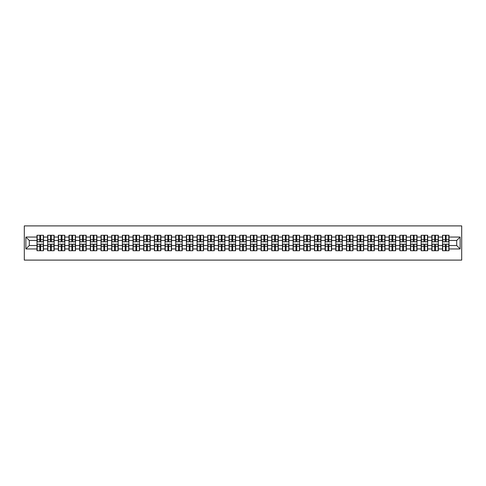 <?xml version="1.0" encoding="UTF-8"?>
<svg xmlns="http://www.w3.org/2000/svg" width="486" height="486" viewBox="0 0 486 486"><rect width="100%" height="100%" fill="white"/><g stroke="black" fill="none" stroke-linecap="round" stroke-linejoin="round"><path stroke-width="0.73" d="M24.3 260.101L461.7 260.101L461.7 225.899L24.3 225.899L24.3 260.101M456.706 245.533L456.706 240.467L449.009 240.467L449.009 245.533L456.706 245.533L460.127 248.954L460.127 237.047L449.009 237.047L449.009 235.273L442.509 235.273L442.509 240.467L438.342 240.467L438.342 245.533L442.509 245.533L442.509 240.467M460.127 248.954L449.009 248.954L449.009 250.727L442.509 250.727L442.509 248.954L438.342 248.954L438.342 250.727L431.841 250.727L431.841 248.954L427.668 248.954L427.668 250.727L421.168 250.727L421.168 248.954L416.994 248.954L416.994 250.727L410.494 250.727L410.494 248.954L406.326 248.954L406.326 250.727L399.826 250.727L399.826 248.954L395.653 248.954L395.653 250.727L389.152 250.727L389.152 248.954L384.979 248.954L384.979 250.727L378.485 250.727L378.485 248.954L374.311 248.954L374.311 250.727L367.811 250.727L367.811 248.954L363.637 248.954L363.637 250.727L357.137 250.727L357.137 248.954L352.964 248.954L352.964 250.727L346.469 250.727L346.469 248.954L342.296 248.954L342.296 250.727L335.796 250.727L335.796 248.954L331.622 248.954L331.622 250.727L325.122 250.727L325.122 248.954L320.948 248.954L320.948 250.727L314.454 250.727L314.454 248.954L310.281 248.954L310.281 250.727L303.78 250.727L303.78 248.954L299.607 248.954L299.607 250.727L293.107 250.727L293.107 248.954L288.933 248.954L288.933 250.727L282.439 250.727L282.439 248.954L278.265 248.954L278.265 250.727L271.765 250.727L271.765 248.954L267.592 248.954L267.592 250.727L261.091 250.727L261.091 248.954L256.924 248.954L256.924 250.727L250.424 250.727L250.424 248.954L246.25 248.954L246.25 250.727L239.75 250.727L239.75 248.954L235.576 248.954L235.576 250.727L229.076 250.727L229.076 248.954L224.909 248.954L224.909 250.727L218.408 250.727L218.408 248.954L214.235 248.954L214.235 250.727L207.735 250.727L207.735 248.954L203.561 248.954L203.561 250.727L197.067 250.727L197.067 248.954L192.893 248.954L192.893 250.727L186.393 250.727L186.393 248.954L182.22 248.954L182.22 250.727L175.719 250.727L175.719 248.954L171.546 248.954L171.546 250.727L165.052 250.727L165.052 248.954L160.878 248.954L160.878 250.727L154.378 250.727L154.378 248.954L150.204 248.954L150.204 250.727L143.704 250.727L143.704 248.954L139.531 248.954L139.531 250.727L133.036 250.727L133.036 248.954L128.863 248.954L128.863 250.727L122.363 250.727L122.363 248.954L118.189 248.954L118.189 250.727L111.689 250.727L111.689 248.954L107.515 248.954L107.515 250.727L101.021 250.727L101.021 248.954L96.848 248.954L96.848 250.727L90.347 250.727L90.347 248.954L86.174 248.954L86.174 250.727L79.674 250.727L79.674 248.954L75.506 248.954L75.506 250.727L69.006 250.727L69.006 248.954L64.832 248.954L64.832 250.727L58.332 250.727L58.332 248.954L54.159 248.954L54.159 250.727L47.658 250.727L47.658 248.954L43.491 248.954L43.491 250.727L36.991 250.727L36.991 248.954L25.873 248.954L25.873 237.047L36.991 237.047L36.991 240.467L29.294 240.467L29.294 245.533L36.991 245.533L36.991 240.467M442.509 237.047L438.342 237.047L438.342 235.273L431.841 235.273L431.841 237.047L427.668 237.047L427.668 235.273L421.168 235.273L421.168 237.047L416.994 237.047L416.994 235.273L410.494 235.273L410.494 237.047L406.326 237.047L406.326 235.273L399.826 235.273L399.826 237.047L395.653 237.047L395.653 235.273L389.152 235.273L389.152 237.047L384.979 237.047L384.979 235.273L378.485 235.273L378.485 237.047L374.311 237.047L374.311 235.273L367.811 235.273L367.811 237.047L363.637 237.047L363.637 235.273L357.137 235.273L357.137 237.047L352.964 237.047L352.964 235.273L346.469 235.273L346.469 237.047L342.296 237.047L342.296 235.273L335.796 235.273L335.796 237.047L331.622 237.047L331.622 235.273L325.122 235.273L325.122 237.047L320.948 237.047L320.948 235.273L314.454 235.273L314.454 237.047L310.281 237.047L310.281 235.273L303.78 235.273L303.78 237.047L299.607 237.047L299.607 235.273L293.107 235.273L293.107 237.047L288.933 237.047L288.933 235.273L282.439 235.273L282.439 237.047L278.265 237.047L278.265 235.273L271.765 235.273L271.765 237.047L267.592 237.047L267.592 235.273L261.091 235.273L261.091 237.047L256.924 237.047L256.924 235.273L250.424 235.273L250.424 237.047L246.25 237.047L246.25 235.273L239.75 235.273L239.75 237.047L235.576 237.047L235.576 235.273L229.076 235.273L229.076 237.047L224.909 237.047L224.909 235.273L218.408 235.273L218.408 237.047L214.235 237.047L214.235 235.273L207.735 235.273L207.735 237.047L203.561 237.047L203.561 235.273L197.067 235.273L197.067 237.047L192.893 237.047L192.893 235.273L186.393 235.273L186.393 237.047L182.22 237.047L182.22 235.273L175.719 235.273L175.719 237.047L171.546 237.047L171.546 235.273L165.052 235.273L165.052 237.047L160.878 237.047L160.878 235.273L154.378 235.273L154.378 237.047L150.204 237.047L150.204 235.273L143.704 235.273L143.704 237.047L139.531 237.047L139.531 235.273L133.036 235.273L133.036 237.047L128.863 237.047L128.863 235.273L122.363 235.273L122.363 237.047L118.189 237.047L118.189 235.273L111.689 235.273L111.689 237.047L107.515 237.047L107.515 235.273L101.021 235.273L101.021 237.047L96.848 237.047L96.848 235.273L90.347 235.273L90.347 237.047L86.174 237.047L86.174 235.273L79.674 235.273L79.674 237.047L75.506 237.047L75.506 235.273L69.006 235.273L69.006 237.047L64.832 237.047L64.832 235.273L58.332 235.273L58.332 237.047L54.159 237.047L54.159 235.273L47.658 235.273L47.658 237.047L43.491 237.047L43.491 235.273L36.991 235.273L36.991 237.047M442.509 245.533L442.509 248.954M438.342 245.533L438.342 248.954M438.342 237.047L438.342 240.467M427.668 245.533L431.841 245.533L431.841 240.467L427.668 240.467L427.668 248.954M431.841 245.533L431.841 248.954M431.841 237.047L431.841 240.467M427.668 237.047L427.668 240.467M416.994 245.533L421.168 245.533L421.168 240.467L416.994 240.467L416.994 248.954M421.168 245.533L421.168 248.954M421.168 237.047L421.168 240.467M416.994 237.047L416.994 240.467M406.326 245.533L410.494 245.533L410.494 240.467L406.326 240.467L406.326 248.954M410.494 245.533L410.494 248.954M410.494 237.047L410.494 240.467M406.326 237.047L406.326 240.467M395.653 245.533L399.826 245.533L399.826 240.467L395.653 240.467L395.653 248.954M399.826 245.533L399.826 248.954M399.826 237.047L399.826 240.467M395.653 237.047L395.653 240.467M384.979 245.533L389.152 245.533L389.152 240.467L384.979 240.467L384.979 248.954M389.152 245.533L389.152 248.954M389.152 237.047L389.152 240.467M384.979 237.047L384.979 240.467M374.311 245.533L378.485 245.533L378.485 240.467L374.311 240.467L374.311 248.954M378.485 245.533L378.485 248.954M378.485 237.047L378.485 240.467M374.311 237.047L374.311 240.467M363.637 245.533L367.811 245.533L367.811 240.467L363.637 240.467L363.637 248.954M367.811 245.533L367.811 248.954M367.811 237.047L367.811 240.467M363.637 237.047L363.637 240.467M352.964 245.533L357.137 245.533L357.137 240.467L352.964 240.467L352.964 248.954M357.137 245.533L357.137 248.954M357.137 237.047L357.137 240.467M352.964 237.047L352.964 240.467M342.296 245.533L346.469 245.533L346.469 240.467L342.296 240.467L342.296 248.954M346.469 245.533L346.469 248.954M346.469 237.047L346.469 240.467M342.296 237.047L342.296 240.467M331.622 245.533L335.796 245.533L335.796 240.467L331.622 240.467L331.622 248.954M335.796 245.533L335.796 248.954M335.796 237.047L335.796 240.467M331.622 237.047L331.622 240.467M320.948 245.533L325.122 245.533L325.122 240.467L320.948 240.467L320.948 248.954M325.122 245.533L325.122 248.954M325.122 237.047L325.122 240.467M320.948 237.047L320.948 240.467M310.281 245.533L314.454 245.533L314.454 240.467L310.281 240.467L310.281 248.954M314.454 245.533L314.454 248.954M314.454 237.047L314.454 240.467M310.281 237.047L310.281 240.467M299.607 245.533L303.78 245.533L303.78 240.467L299.607 240.467L299.607 248.954M303.78 245.533L303.78 248.954M303.78 237.047L303.78 240.467M299.607 237.047L299.607 240.467M288.933 245.533L293.107 245.533L293.107 240.467L288.933 240.467L288.933 248.954M293.107 245.533L293.107 248.954M293.107 237.047L293.107 240.467M288.933 237.047L288.933 240.467M278.265 245.533L282.439 245.533L282.439 240.467L278.265 240.467L278.265 248.954M282.439 245.533L282.439 248.954M282.439 237.047L282.439 240.467M278.265 237.047L278.265 240.467M267.592 245.533L271.765 245.533L271.765 240.467L267.592 240.467L267.592 248.954M271.765 245.533L271.765 248.954M271.765 237.047L271.765 240.467M267.592 237.047L267.592 240.467M256.924 245.533L261.091 245.533L261.091 240.467L256.924 240.467L256.924 248.954M261.091 245.533L261.091 248.954M261.091 237.047L261.091 240.467M256.924 237.047L256.924 240.467M246.25 245.533L250.424 245.533L250.424 240.467L246.25 240.467L246.25 248.954M250.424 245.533L250.424 248.954M250.424 237.047L250.424 240.467M246.25 237.047L246.25 240.467M235.576 245.533L239.75 245.533L239.75 240.467L235.576 240.467L235.576 248.954M239.75 245.533L239.75 248.954M239.75 237.047L239.75 240.467M235.576 237.047L235.576 240.467M224.909 245.533L229.076 245.533L229.076 240.467L224.909 240.467L224.909 248.954M229.076 245.533L229.076 248.954M229.076 237.047L229.076 240.467M224.909 237.047L224.909 240.467M214.235 245.533L218.408 245.533L218.408 240.467L214.235 240.467L214.235 248.954M218.408 245.533L218.408 248.954M218.408 237.047L218.408 240.467M214.235 237.047L214.235 240.467M203.561 245.533L207.735 245.533L207.735 240.467L203.561 240.467L203.561 248.954M207.735 245.533L207.735 248.954M207.735 237.047L207.735 240.467M203.561 237.047L203.561 240.467M192.893 245.533L197.067 245.533L197.067 240.467L192.893 240.467L192.893 248.954M197.067 245.533L197.067 248.954M197.067 237.047L197.067 240.467M192.893 237.047L192.893 240.467M182.22 245.533L186.393 245.533L186.393 240.467L182.22 240.467L182.22 248.954M186.393 245.533L186.393 248.954M186.393 237.047L186.393 240.467M182.22 237.047L182.22 240.467M171.546 245.533L175.719 245.533L175.719 240.467L171.546 240.467L171.546 248.954M175.719 245.533L175.719 248.954M175.719 237.047L175.719 240.467M171.546 237.047L171.546 240.467M160.878 245.533L165.052 245.533L165.052 240.467L160.878 240.467L160.878 248.954M165.052 245.533L165.052 248.954M165.052 237.047L165.052 240.467M160.878 237.047L160.878 240.467M150.204 245.533L154.378 245.533L154.378 240.467L150.204 240.467L150.204 248.954M154.378 245.533L154.378 248.954M154.378 237.047L154.378 240.467M150.204 237.047L150.204 240.467M139.531 245.533L143.704 245.533L143.704 240.467L139.531 240.467L139.531 248.954M143.704 245.533L143.704 248.954M143.704 237.047L143.704 240.467M139.531 237.047L139.531 240.467M128.863 245.533L133.036 245.533L133.036 240.467L128.863 240.467L128.863 248.954M133.036 245.533L133.036 248.954M133.036 237.047L133.036 240.467M128.863 237.047L128.863 240.467M118.189 245.533L122.363 245.533L122.363 240.467L118.189 240.467L118.189 248.954M122.363 245.533L122.363 248.954M122.363 237.047L122.363 240.467M118.189 237.047L118.189 240.467M107.515 245.533L111.689 245.533L111.689 240.467L107.515 240.467L107.515 248.954M111.689 245.533L111.689 248.954M111.689 237.047L111.689 240.467M107.515 237.047L107.515 240.467M96.848 245.533L101.021 245.533L101.021 240.467L96.848 240.467L96.848 248.954M101.021 245.533L101.021 248.954M101.021 237.047L101.021 240.467M96.848 237.047L96.848 240.467M86.174 245.533L90.347 245.533L90.347 240.467L86.174 240.467L86.174 248.954M90.347 245.533L90.347 248.954M90.347 237.047L90.347 240.467M86.174 237.047L86.174 240.467M75.506 245.533L79.674 245.533L79.674 240.467L75.506 240.467L75.506 248.954M79.674 245.533L79.674 248.954M79.674 237.047L79.674 240.467M75.506 237.047L75.506 240.467M64.832 245.533L69.006 245.533L69.006 240.467L64.832 240.467L64.832 248.954M69.006 245.533L69.006 248.954M69.006 237.047L69.006 240.467M64.832 237.047L64.832 240.467M54.159 245.533L58.332 245.533L58.332 240.467L54.159 240.467L54.159 248.954M58.332 245.533L58.332 248.954M58.332 237.047L58.332 240.467M54.159 237.047L54.159 240.467M43.491 245.533L47.658 245.533L47.658 240.467L43.491 240.467L43.491 248.954M47.658 245.533L47.658 248.954M47.658 237.047L47.658 240.467M43.491 237.047L43.491 240.467M36.991 245.533L36.991 248.954M29.294 245.533L25.873 248.954M25.873 237.047L29.294 240.467M449.009 245.533L449.009 248.954M449.009 237.047L449.009 240.467M460.127 237.047L456.706 240.467M43.284 235.273L43.284 241.84L40.648 241.84L40.648 235.273M39.828 235.273L39.828 241.84L37.197 241.84L37.197 235.273M39.828 236.16L40.648 236.16M40.648 238.693L39.828 238.693M37.197 250.727L37.197 244.16L39.828 244.16L39.828 250.727M40.648 250.727L40.648 244.16L43.284 244.16L43.284 250.727M40.648 249.84L39.828 249.84M39.828 247.307L40.648 247.307M53.952 235.273L53.952 241.84L51.322 241.84L51.322 235.273M50.501 235.273L50.501 241.84L47.865 241.84L47.865 235.273M50.501 236.16L51.322 236.16M51.322 238.693L50.501 238.693M64.626 235.273L64.626 241.84L61.995 241.84L61.995 235.273M61.169 235.273L61.169 241.84L58.539 241.84L58.539 235.273M61.169 236.16L61.995 236.16M61.995 238.693L61.169 238.693M75.3 235.273L75.3 241.84L72.663 241.84L72.663 235.273M71.843 235.273L71.843 241.84L69.212 241.84L69.212 235.273M71.843 236.16L72.663 236.16M72.663 238.693L71.843 238.693M85.967 235.273L85.967 241.84L83.337 241.84L83.337 235.273M82.517 235.273L82.517 241.84L79.88 241.84L79.88 235.273M82.517 236.16L83.337 236.16M83.337 238.693L82.517 238.693M96.641 235.273L96.641 241.84L94.011 241.84L94.011 235.273M93.184 235.273L93.184 241.84L90.554 241.84L90.554 235.273M93.184 236.16L94.011 236.16M94.011 238.693L93.184 238.693M47.865 250.727L47.865 244.16L50.501 244.16L50.501 250.727M51.322 250.727L51.322 244.16L53.952 244.16L53.952 250.727M51.322 249.84L50.501 249.84M50.501 247.307L51.322 247.307M58.539 250.727L58.539 244.16L61.169 244.16L61.169 250.727M61.995 250.727L61.995 244.16L64.626 244.16L64.626 250.727M61.995 249.84L61.169 249.84M61.169 247.307L61.995 247.307M69.212 250.727L69.212 244.16L71.843 244.16L71.843 250.727M72.663 250.727L72.663 244.16L75.3 244.16L75.3 250.727M72.663 249.84L71.843 249.84M71.843 247.307L72.663 247.307M79.88 250.727L79.88 244.16L82.517 244.16L82.517 250.727M83.337 250.727L83.337 244.16L85.967 244.16L85.967 250.727M83.337 249.84L82.517 249.84M82.517 247.307L83.337 247.307M90.554 250.727L90.554 244.16L93.184 244.16L93.184 250.727M94.011 250.727L94.011 244.16L96.641 244.16L96.641 250.727M94.011 249.84L93.184 249.84M93.184 247.307L94.011 247.307M107.315 235.273L107.315 241.84L104.678 241.84L104.678 235.273M103.858 235.273L103.858 241.84L101.222 241.84L101.222 235.273M103.858 236.16L104.678 236.16M104.678 238.693L103.858 238.693M101.222 250.727L101.222 244.16L103.858 244.16L103.858 250.727M104.678 250.727L104.678 244.16L107.315 244.16L107.315 250.727M104.678 249.84L103.858 249.84M103.858 247.307L104.678 247.307M117.983 235.273L117.983 241.84L115.352 241.84L115.352 235.273M114.532 235.273L114.532 241.84L111.895 241.84L111.895 235.273M114.532 236.16L115.352 236.16M115.352 238.693L114.532 238.693M111.895 250.727L111.895 244.16L114.532 244.16L114.532 250.727M115.352 250.727L115.352 244.16L117.983 244.16L117.983 250.727M115.352 249.84L114.532 249.84M114.532 247.307L115.352 247.307M128.656 235.273L128.656 241.84L126.02 241.84L126.02 235.273M125.2 235.273L125.2 241.84L122.569 241.84L122.569 235.273M125.2 236.16L126.02 236.16M126.02 238.693L125.2 238.693M122.569 250.727L122.569 244.16L125.2 244.16L125.2 250.727M126.02 250.727L126.02 244.16L128.656 244.16L128.656 250.727M126.02 249.84L125.2 249.84M125.2 247.307L126.02 247.307M139.33 235.273L139.33 241.84L136.694 241.84L136.694 235.273M135.873 235.273L135.873 241.84L133.237 241.84L133.237 235.273M135.873 236.16L136.694 236.16M136.694 238.693L135.873 238.693M133.237 250.727L133.237 244.16L135.873 244.16L135.873 250.727M136.694 250.727L136.694 244.16L139.33 244.16L139.33 250.727M136.694 249.84L135.873 249.84M135.873 247.307L136.694 247.307M149.998 235.273L149.998 241.84L147.367 241.84L147.367 235.273M146.547 235.273L146.547 241.84L143.911 241.84L143.911 235.273M146.547 236.16L147.367 236.16M147.367 238.693L146.547 238.693M143.911 250.727L143.911 244.16L146.547 244.16L146.547 250.727M147.367 250.727L147.367 244.16L149.998 244.16L149.998 250.727M147.367 249.84L146.547 249.84M146.547 247.307L147.367 247.307M160.672 235.273L160.672 241.84L158.035 241.84L158.035 235.273M157.215 235.273L157.215 241.84L154.584 241.84L154.584 235.273M157.215 236.16L158.035 236.16M158.035 238.693L157.215 238.693M154.584 250.727L154.584 244.16L157.215 244.16L157.215 250.727M158.035 250.727L158.035 244.16L160.672 244.16L160.672 250.727M158.035 249.84L157.215 249.84M157.215 247.307L158.035 247.307M171.345 235.273L171.345 241.84L168.709 241.84L168.709 235.273M167.889 235.273L167.889 241.84L165.252 241.84L165.252 235.273M167.889 236.16L168.709 236.16M168.709 238.693L167.889 238.693M165.252 250.727L165.252 244.16L167.889 244.16L167.889 250.727M168.709 250.727L168.709 244.16L171.345 244.16L171.345 250.727M168.709 249.84L167.889 249.84M167.889 247.307L168.709 247.307M182.013 235.273L182.013 241.84L179.383 241.84L179.383 235.273M178.562 235.273L178.562 241.84L175.926 241.84L175.926 235.273M178.562 236.16L179.383 236.16M179.383 238.693L178.562 238.693M175.926 250.727L175.926 244.16L178.562 244.16L178.562 250.727M179.383 250.727L179.383 244.16L182.013 244.16L182.013 250.727M179.383 249.84L178.562 249.84M178.562 247.307L179.383 247.307M192.687 235.273L192.687 241.84L190.05 241.84L190.05 235.273M189.23 235.273L189.23 241.84L186.6 241.84L186.6 235.273M189.23 236.16L190.05 236.16M190.05 238.693L189.23 238.693M186.6 250.727L186.6 244.16L189.23 244.16L189.23 250.727M190.05 250.727L190.05 244.16L192.687 244.16L192.687 250.727M190.05 249.84L189.23 249.84M189.23 247.307L190.05 247.307M203.361 235.273L203.361 241.84L200.724 241.84L200.724 235.273M199.904 235.273L199.904 241.84L197.267 241.84L197.267 235.273M199.904 236.16L200.724 236.16M200.724 238.693L199.904 238.693M197.267 250.727L197.267 244.16L199.904 244.16L199.904 250.727M200.724 250.727L200.724 244.16L203.361 244.16L203.361 250.727M200.724 249.84L199.904 249.84M199.904 247.307L200.724 247.307M214.028 235.273L214.028 241.84L211.398 241.84L211.398 235.273M210.572 235.273L210.572 241.84L207.941 241.84L207.941 235.273M210.572 236.16L211.398 236.16M211.398 238.693L210.572 238.693M207.941 250.727L207.941 244.16L210.572 244.16L210.572 250.727M211.398 250.727L211.398 244.16L214.028 244.16L214.028 250.727M211.398 249.84L210.572 249.84M210.572 247.307L211.398 247.307M224.702 235.273L224.702 241.84L222.066 241.84L222.066 235.273M221.245 235.273L221.245 241.84L218.615 241.84L218.615 235.273M221.245 236.16L222.066 236.16M222.066 238.693L221.245 238.693M218.615 250.727L218.615 244.16L221.245 244.16L221.245 250.727M222.066 250.727L222.066 244.16L224.702 244.16L224.702 250.727M222.066 249.84L221.245 249.84M221.245 247.307L222.066 247.307M235.37 235.273L235.37 241.84L232.739 241.84L232.739 235.273M231.919 235.273L231.919 241.84L229.283 241.84L229.283 235.273M231.919 236.16L232.739 236.16M232.739 238.693L231.919 238.693M229.283 250.727L229.283 244.16L231.919 244.16L231.919 250.727M232.739 250.727L232.739 244.16L235.37 244.16L235.37 250.727M232.739 249.84L231.919 249.84M231.919 247.307L232.739 247.307M246.044 235.273L246.044 241.84L243.413 241.84L243.413 235.273M242.587 235.273L242.587 241.84L239.956 241.84L239.956 235.273M242.587 236.16L243.413 236.16M243.413 238.693L242.587 238.693M239.956 250.727L239.956 244.16L242.587 244.16L242.587 250.727M243.413 250.727L243.413 244.16L246.044 244.16L246.044 250.727M243.413 249.84L242.587 249.84M242.587 247.307L243.413 247.307M256.717 235.273L256.717 241.84L254.081 241.84L254.081 235.273M253.261 235.273L253.261 241.84L250.63 241.84L250.63 235.273M253.261 236.16L254.081 236.16M254.081 238.693L253.261 238.693M250.63 250.727L250.63 244.16L253.261 244.16L253.261 250.727M254.081 250.727L254.081 244.16L256.717 244.16L256.717 250.727M254.081 249.84L253.261 249.84M253.261 247.307L254.081 247.307M267.385 235.273L267.385 241.84L264.755 241.84L264.755 235.273M263.934 235.273L263.934 241.84L261.298 241.84L261.298 235.273M263.934 236.16L264.755 236.16M264.755 238.693L263.934 238.693M261.298 250.727L261.298 244.16L263.934 244.16L263.934 250.727M264.755 250.727L264.755 244.16L267.385 244.16L267.385 250.727M264.755 249.84L263.934 249.84M263.934 247.307L264.755 247.307M278.059 235.273L278.059 241.84L275.428 241.84L275.428 235.273M274.602 235.273L274.602 241.84L271.972 241.84L271.972 235.273M274.602 236.16L275.428 236.16M275.428 238.693L274.602 238.693M271.972 250.727L271.972 244.16L274.602 244.16L274.602 250.727M275.428 250.727L275.428 244.16L278.059 244.16L278.059 250.727M275.428 249.84L274.602 249.84M274.602 247.307L275.428 247.307M288.733 235.273L288.733 241.84L286.096 241.84L286.096 235.273M285.276 235.273L285.276 241.84L282.639 241.84L282.639 235.273M285.276 236.16L286.096 236.16M286.096 238.693L285.276 238.693M282.639 250.727L282.639 244.16L285.276 244.16L285.276 250.727M286.096 250.727L286.096 244.16L288.733 244.16L288.733 250.727M286.096 249.84L285.276 249.84M285.276 247.307L286.096 247.307M299.4 235.273L299.4 241.84L296.77 241.84L296.77 235.273M295.95 235.273L295.95 241.84L293.313 241.84L293.313 235.273M295.95 236.16L296.77 236.16M296.77 238.693L295.95 238.693M293.313 250.727L293.313 244.16L295.95 244.16L295.95 250.727M296.77 250.727L296.77 244.16L299.4 244.16L299.4 250.727M296.77 249.84L295.95 249.84M295.95 247.307L296.77 247.307M310.074 235.273L310.074 241.84L307.438 241.84L307.438 235.273M306.617 235.273L306.617 241.84L303.987 241.84L303.987 235.273M306.617 236.16L307.438 236.16M307.438 238.693L306.617 238.693M303.987 250.727L303.987 244.16L306.617 244.16L306.617 250.727M307.438 250.727L307.438 244.16L310.074 244.16L310.074 250.727M307.438 249.84L306.617 249.84M306.617 247.307L307.438 247.307M320.748 235.273L320.748 241.84L318.111 241.84L318.111 235.273M317.291 235.273L317.291 241.84L314.655 241.84L314.655 235.273M317.291 236.16L318.111 236.16M318.111 238.693L317.291 238.693M314.655 250.727L314.655 244.16L317.291 244.16L317.291 250.727M318.111 250.727L318.111 244.16L320.748 244.16L320.748 250.727M318.111 249.84L317.291 249.84M317.291 247.307L318.111 247.307M331.416 235.273L331.416 241.84L328.785 241.84L328.785 235.273M327.965 235.273L327.965 241.84L325.328 241.84L325.328 235.273M327.965 236.16L328.785 236.16M328.785 238.693L327.965 238.693M325.328 250.727L325.328 244.16L327.965 244.16L327.965 250.727M328.785 250.727L328.785 244.16L331.416 244.16L331.416 250.727M328.785 249.84L327.965 249.84M327.965 247.307L328.785 247.307M342.089 235.273L342.089 241.84L339.453 241.84L339.453 235.273M338.633 235.273L338.633 241.84L336.002 241.84L336.002 235.273M338.633 236.16L339.453 236.16M339.453 238.693L338.633 238.693M336.002 250.727L336.002 244.16L338.633 244.16L338.633 250.727M339.453 250.727L339.453 244.16L342.089 244.16L342.089 250.727M339.453 249.84L338.633 249.84M338.633 247.307L339.453 247.307M352.763 235.273L352.763 241.84L350.127 241.84L350.127 235.273M349.306 235.273L349.306 241.84L346.67 241.84L346.67 235.273M349.306 236.16L350.127 236.16M350.127 238.693L349.306 238.693M346.67 250.727L346.67 244.16L349.306 244.16L349.306 250.727M350.127 250.727L350.127 244.16L352.763 244.16L352.763 250.727M350.127 249.84L349.306 249.84M349.306 247.307L350.127 247.307M363.431 235.273L363.431 241.84L360.8 241.84L360.8 235.273M359.98 235.273L359.98 241.84L357.344 241.84L357.344 235.273M359.98 236.16L360.8 236.16M360.8 238.693L359.98 238.693M357.344 250.727L357.344 244.16L359.98 244.16L359.98 250.727M360.8 250.727L360.8 244.16L363.431 244.16L363.431 250.727M360.8 249.84L359.98 249.84M359.98 247.307L360.8 247.307M374.105 235.273L374.105 241.84L371.468 241.84L371.468 235.273M370.648 235.273L370.648 241.84L368.017 241.84L368.017 235.273M370.648 236.16L371.468 236.16M371.468 238.693L370.648 238.693M368.017 250.727L368.017 244.16L370.648 244.16L370.648 250.727M371.468 250.727L371.468 244.16L374.105 244.16L374.105 250.727M371.468 249.84L370.648 249.84M370.648 247.307L371.468 247.307M384.778 235.273L384.778 241.84L382.142 241.84L382.142 235.273M381.322 235.273L381.322 241.84L378.685 241.84L378.685 235.273M381.322 236.16L382.142 236.16M382.142 238.693L381.322 238.693M378.685 250.727L378.685 244.16L381.322 244.16L381.322 250.727M382.142 250.727L382.142 244.16L384.778 244.16L384.778 250.727M382.142 249.84L381.322 249.84M381.322 247.307L382.142 247.307M395.446 235.273L395.446 241.84L392.816 241.84L392.816 235.273M391.989 235.273L391.989 241.84L389.359 241.84L389.359 235.273M391.989 236.16L392.816 236.16M392.816 238.693L391.989 238.693M389.359 250.727L389.359 244.16L391.989 244.16L391.989 250.727M392.816 250.727L392.816 244.16L395.446 244.16L395.446 250.727M392.816 249.84L391.989 249.84M391.989 247.307L392.816 247.307M406.12 235.273L406.12 241.84L403.483 241.84L403.483 235.273M402.663 235.273L402.663 241.84L400.033 241.84L400.033 235.273M402.663 236.16L403.483 236.16M403.483 238.693L402.663 238.693M400.033 250.727L400.033 244.16L402.663 244.16L402.663 250.727M403.483 250.727L403.483 244.16L406.12 244.16L406.12 250.727M403.483 249.84L402.663 249.84M402.663 247.307L403.483 247.307M416.788 235.273L416.788 241.84L414.157 241.84L414.157 235.273M413.337 235.273L413.337 241.84L410.7 241.84L410.7 235.273M413.337 236.16L414.157 236.16M414.157 238.693L413.337 238.693M410.7 250.727L410.7 244.16L413.337 244.16L413.337 250.727M414.157 250.727L414.157 244.16L416.788 244.16L416.788 250.727M414.157 249.84L413.337 249.84M413.337 247.307L414.157 247.307M427.461 235.273L427.461 241.84L424.831 241.84L424.831 235.273M424.005 235.273L424.005 241.84L421.374 241.84L421.374 235.273M424.005 236.16L424.831 236.16M424.831 238.693L424.005 238.693M421.374 250.727L421.374 244.16L424.005 244.16L424.005 250.727M424.831 250.727L424.831 244.16L427.461 244.16L427.461 250.727M424.831 249.84L424.005 249.84M424.005 247.307L424.831 247.307M438.135 235.273L438.135 241.84L435.499 241.84L435.499 235.273M434.678 235.273L434.678 241.84L432.048 241.84L432.048 235.273M434.678 236.16L435.499 236.16M435.499 238.693L434.678 238.693M432.048 250.727L432.048 244.16L434.678 244.16L434.678 250.727M435.499 250.727L435.499 244.16L438.135 244.16L438.135 250.727M435.499 249.84L434.678 249.84M434.678 247.307L435.499 247.307M448.803 235.273L448.803 241.84L446.172 241.84L446.172 235.273M445.352 235.273L445.352 241.84L442.716 241.84L442.716 235.273M445.352 236.16L446.172 236.16M446.172 238.693L445.352 238.693M442.716 250.727L442.716 244.16L445.352 244.16L445.352 250.727M446.172 250.727L446.172 244.16L448.803 244.16L448.803 250.727M446.172 249.84L445.352 249.84M445.352 247.307L446.172 247.307M39.828 239.726L37.197 239.726M39.828 241.749L37.197 241.749M43.284 239.726L40.648 239.726M43.284 241.749L40.648 241.749M40.648 246.274L43.284 246.274M40.648 244.251L43.284 244.251M37.197 246.274L39.828 246.274M37.197 244.251L39.828 244.251M50.501 239.726L47.865 239.726M50.501 241.749L47.865 241.749M53.952 239.726L51.322 239.726M53.952 241.749L51.322 241.749M61.169 239.726L58.539 239.726M61.169 241.749L58.539 241.749M64.626 239.726L61.995 239.726M64.626 241.749L61.995 241.749M71.843 239.726L69.212 239.726M71.843 241.749L69.212 241.749M75.3 239.726L72.663 239.726M75.3 241.749L72.663 241.749M82.517 239.726L79.88 239.726M82.517 241.749L79.88 241.749M85.967 239.726L83.337 239.726M85.967 241.749L83.337 241.749M93.184 239.726L90.554 239.726M93.184 241.749L90.554 241.749M96.641 239.726L94.011 239.726M96.641 241.749L94.011 241.749M51.322 246.274L53.952 246.274M51.322 244.251L53.952 244.251M47.865 246.274L50.501 246.274M47.865 244.251L50.501 244.251M61.995 246.274L64.626 246.274M61.995 244.251L64.626 244.251M58.539 246.274L61.169 246.274M58.539 244.251L61.169 244.251M72.663 246.274L75.3 246.274M72.663 244.251L75.3 244.251M69.212 246.274L71.843 246.274M69.212 244.251L71.843 244.251M83.337 246.274L85.967 246.274M83.337 244.251L85.967 244.251M79.88 246.274L82.517 246.274M79.88 244.251L82.517 244.251M94.011 246.274L96.641 246.274M94.011 244.251L96.641 244.251M90.554 246.274L93.184 246.274M90.554 244.251L93.184 244.251M103.858 239.726L101.222 239.726M103.858 241.749L101.222 241.749M107.315 239.726L104.678 239.726M107.315 241.749L104.678 241.749M104.678 246.274L107.315 246.274M104.678 244.251L107.315 244.251M101.222 246.274L103.858 246.274M101.222 244.251L103.858 244.251M114.532 239.726L111.895 239.726M114.532 241.749L111.895 241.749M117.983 239.726L115.352 239.726M117.983 241.749L115.352 241.749M115.352 246.274L117.983 246.274M115.352 244.251L117.983 244.251M111.895 246.274L114.532 246.274M111.895 244.251L114.532 244.251M125.2 239.726L122.569 239.726M125.2 241.749L122.569 241.749M128.656 239.726L126.02 239.726M128.656 241.749L126.02 241.749M126.02 246.274L128.656 246.274M126.02 244.251L128.656 244.251M122.569 246.274L125.2 246.274M122.569 244.251L125.2 244.251M135.873 239.726L133.237 239.726M135.873 241.749L133.237 241.749M139.33 239.726L136.694 239.726M139.33 241.749L136.694 241.749M136.694 246.274L139.33 246.274M136.694 244.251L139.33 244.251M133.237 246.274L135.873 246.274M133.237 244.251L135.873 244.251M146.547 239.726L143.911 239.726M146.547 241.749L143.911 241.749M149.998 239.726L147.367 239.726M149.998 241.749L147.367 241.749M147.367 246.274L149.998 246.274M147.367 244.251L149.998 244.251M143.911 246.274L146.547 246.274M143.911 244.251L146.547 244.251M157.215 239.726L154.584 239.726M157.215 241.749L154.584 241.749M160.672 239.726L158.035 239.726M160.672 241.749L158.035 241.749M158.035 246.274L160.672 246.274M158.035 244.251L160.672 244.251M154.584 246.274L157.215 246.274M154.584 244.251L157.215 244.251M167.889 239.726L165.252 239.726M167.889 241.749L165.252 241.749M171.345 239.726L168.709 239.726M171.345 241.749L168.709 241.749M168.709 246.274L171.345 246.274M168.709 244.251L171.345 244.251M165.252 246.274L167.889 246.274M165.252 244.251L167.889 244.251M178.562 239.726L175.926 239.726M178.562 241.749L175.926 241.749M182.013 239.726L179.383 239.726M182.013 241.749L179.383 241.749M179.383 246.274L182.013 246.274M179.383 244.251L182.013 244.251M175.926 246.274L178.562 246.274M175.926 244.251L178.562 244.251M189.23 239.726L186.6 239.726M189.23 241.749L186.6 241.749M192.687 239.726L190.05 239.726M192.687 241.749L190.05 241.749M190.05 246.274L192.687 246.274M190.05 244.251L192.687 244.251M186.6 246.274L189.23 246.274M186.6 244.251L189.23 244.251M199.904 239.726L197.267 239.726M199.904 241.749L197.267 241.749M203.361 239.726L200.724 239.726M203.361 241.749L200.724 241.749M200.724 246.274L203.361 246.274M200.724 244.251L203.361 244.251M197.267 246.274L199.904 246.274M197.267 244.251L199.904 244.251M210.572 239.726L207.941 239.726M210.572 241.749L207.941 241.749M214.028 239.726L211.398 239.726M214.028 241.749L211.398 241.749M211.398 246.274L214.028 246.274M211.398 244.251L214.028 244.251M207.941 246.274L210.572 246.274M207.941 244.251L210.572 244.251M221.245 239.726L218.615 239.726M221.245 241.749L218.615 241.749M224.702 239.726L222.066 239.726M224.702 241.749L222.066 241.749M222.066 246.274L224.702 246.274M222.066 244.251L224.702 244.251M218.615 246.274L221.245 246.274M218.615 244.251L221.245 244.251M231.919 239.726L229.283 239.726M231.919 241.749L229.283 241.749M235.37 239.726L232.739 239.726M235.37 241.749L232.739 241.749M232.739 246.274L235.37 246.274M232.739 244.251L235.37 244.251M229.283 246.274L231.919 246.274M229.283 244.251L231.919 244.251M242.587 239.726L239.956 239.726M242.587 241.749L239.956 241.749M246.044 239.726L243.413 239.726M246.044 241.749L243.413 241.749M243.413 246.274L246.044 246.274M243.413 244.251L246.044 244.251M239.956 246.274L242.587 246.274M239.956 244.251L242.587 244.251M253.261 239.726L250.63 239.726M253.261 241.749L250.63 241.749M256.717 239.726L254.081 239.726M256.717 241.749L254.081 241.749M254.081 246.274L256.717 246.274M254.081 244.251L256.717 244.251M250.63 246.274L253.261 246.274M250.63 244.251L253.261 244.251M263.934 239.726L261.298 239.726M263.934 241.749L261.298 241.749M267.385 239.726L264.755 239.726M267.385 241.749L264.755 241.749M264.755 246.274L267.385 246.274M264.755 244.251L267.385 244.251M261.298 246.274L263.934 246.274M261.298 244.251L263.934 244.251M274.602 239.726L271.972 239.726M274.602 241.749L271.972 241.749M278.059 239.726L275.428 239.726M278.059 241.749L275.428 241.749M275.428 246.274L278.059 246.274M275.428 244.251L278.059 244.251M271.972 246.274L274.602 246.274M271.972 244.251L274.602 244.251M285.276 239.726L282.639 239.726M285.276 241.749L282.639 241.749M288.733 239.726L286.096 239.726M288.733 241.749L286.096 241.749M286.096 246.274L288.733 246.274M286.096 244.251L288.733 244.251M282.639 246.274L285.276 246.274M282.639 244.251L285.276 244.251M295.95 239.726L293.313 239.726M295.95 241.749L293.313 241.749M299.4 239.726L296.77 239.726M299.4 241.749L296.77 241.749M296.77 246.274L299.4 246.274M296.77 244.251L299.4 244.251M293.313 246.274L295.95 246.274M293.313 244.251L295.95 244.251M306.617 239.726L303.987 239.726M306.617 241.749L303.987 241.749M310.074 239.726L307.438 239.726M310.074 241.749L307.438 241.749M307.438 246.274L310.074 246.274M307.438 244.251L310.074 244.251M303.987 246.274L306.617 246.274M303.987 244.251L306.617 244.251M317.291 239.726L314.655 239.726M317.291 241.749L314.655 241.749M320.748 239.726L318.111 239.726M320.748 241.749L318.111 241.749M318.111 246.274L320.748 246.274M318.111 244.251L320.748 244.251M314.655 246.274L317.291 246.274M314.655 244.251L317.291 244.251M327.965 239.726L325.328 239.726M327.965 241.749L325.328 241.749M331.416 239.726L328.785 239.726M331.416 241.749L328.785 241.749M328.785 246.274L331.416 246.274M328.785 244.251L331.416 244.251M325.328 246.274L327.965 246.274M325.328 244.251L327.965 244.251M338.633 239.726L336.002 239.726M338.633 241.749L336.002 241.749M342.089 239.726L339.453 239.726M342.089 241.749L339.453 241.749M339.453 246.274L342.089 246.274M339.453 244.251L342.089 244.251M336.002 246.274L338.633 246.274M336.002 244.251L338.633 244.251M349.306 239.726L346.67 239.726M349.306 241.749L346.67 241.749M352.763 239.726L350.127 239.726M352.763 241.749L350.127 241.749M350.127 246.274L352.763 246.274M350.127 244.251L352.763 244.251M346.67 246.274L349.306 246.274M346.67 244.251L349.306 244.251M359.98 239.726L357.344 239.726M359.98 241.749L357.344 241.749M363.431 239.726L360.8 239.726M363.431 241.749L360.8 241.749M360.8 246.274L363.431 246.274M360.8 244.251L363.431 244.251M357.344 246.274L359.98 246.274M357.344 244.251L359.98 244.251M370.648 239.726L368.017 239.726M370.648 241.749L368.017 241.749M374.105 239.726L371.468 239.726M374.105 241.749L371.468 241.749M371.468 246.274L374.105 246.274M371.468 244.251L374.105 244.251M368.017 246.274L370.648 246.274M368.017 244.251L370.648 244.251M381.322 239.726L378.685 239.726M381.322 241.749L378.685 241.749M384.778 239.726L382.142 239.726M384.778 241.749L382.142 241.749M382.142 246.274L384.778 246.274M382.142 244.251L384.778 244.251M378.685 246.274L381.322 246.274M378.685 244.251L381.322 244.251M391.989 239.726L389.359 239.726M391.989 241.749L389.359 241.749M395.446 239.726L392.816 239.726M395.446 241.749L392.816 241.749M392.816 246.274L395.446 246.274M392.816 244.251L395.446 244.251M389.359 246.274L391.989 246.274M389.359 244.251L391.989 244.251M402.663 239.726L400.033 239.726M402.663 241.749L400.033 241.749M406.12 239.726L403.483 239.726M406.12 241.749L403.483 241.749M403.483 246.274L406.12 246.274M403.483 244.251L406.12 244.251M400.033 246.274L402.663 246.274M400.033 244.251L402.663 244.251M413.337 239.726L410.7 239.726M413.337 241.749L410.7 241.749M416.788 239.726L414.157 239.726M416.788 241.749L414.157 241.749M414.157 246.274L416.788 246.274M414.157 244.251L416.788 244.251M410.7 246.274L413.337 246.274M410.7 244.251L413.337 244.251M424.005 239.726L421.374 239.726M424.005 241.749L421.374 241.749M427.461 239.726L424.831 239.726M427.461 241.749L424.831 241.749M424.831 246.274L427.461 246.274M424.831 244.251L427.461 244.251M421.374 246.274L424.005 246.274M421.374 244.251L424.005 244.251M434.678 239.726L432.048 239.726M434.678 241.749L432.048 241.749M438.135 239.726L435.499 239.726M438.135 241.749L435.499 241.749M435.499 246.274L438.135 246.274M435.499 244.251L438.135 244.251M432.048 246.274L434.678 246.274M432.048 244.251L434.678 244.251M445.352 239.726L442.716 239.726M445.352 241.749L442.716 241.749M448.803 239.726L446.172 239.726M448.803 241.749L446.172 241.749M446.172 246.274L448.803 246.274M446.172 244.251L448.803 244.251M442.716 246.274L445.352 246.274M442.716 244.251L445.352 244.251"/></g></svg>
